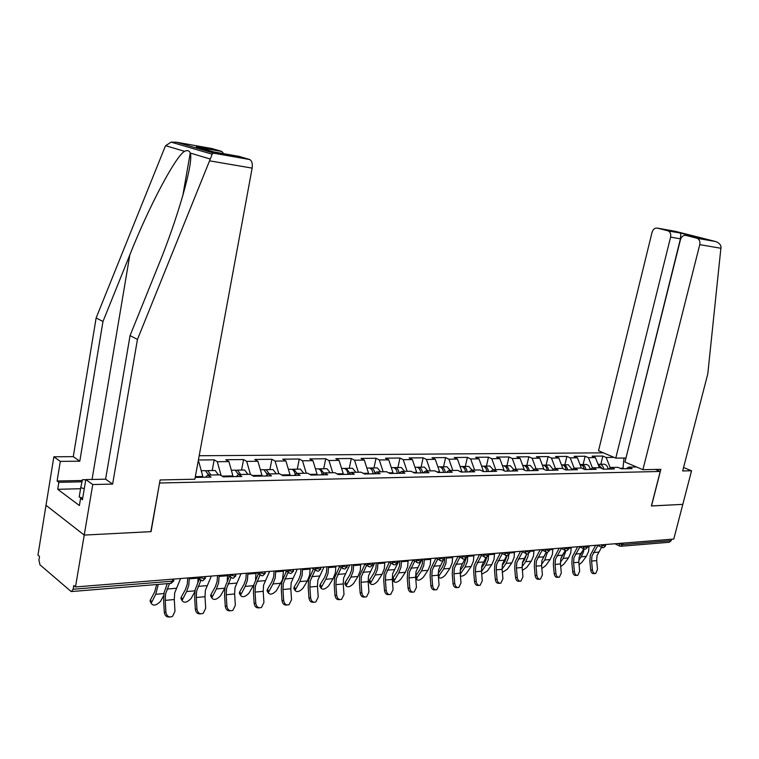 <?xml version="1.0" encoding="UTF-8"?>
<svg xmlns="http://www.w3.org/2000/svg" width="759" height="759" viewBox="0 0 759 759"><rect width="100%" height="100%" fill="white"/><g stroke="black" fill="none" stroke-linecap="round" stroke-linejoin="round"><path stroke-width="1.14" d="M603.386 452.829L199.19 455.742M198.156 147.398L221.6 151.354L211.77 148.517L176.572 142.227L171.107 142.123L165.652 145.671L164.855 147.35L96.137 317.945L73.281 456.652L53.861 456.795L37.95 555.114L39.525 556.442L38.937 560.066L39.961 564.8L70.853 591.289L71.355 591.565L73.149 589.24L73.775 585.493L75.492 586.944L673.783 539.051L682.806 504.365L651.412 505.93M80.568 488.72L57.712 489.299L79.382 505.532L80.577 498.378L82.427 499.745L85.805 479.584L92.75 484.536L84.23 535.076L46.014 505.295L84.23 535.076L151.069 531.642L159.57 482.866M159.769 482.999L660.207 471.472L655.396 469.442M195.205 477.42L211.049 477.098L207.824 475.096L205.452 477.212M198.052 461.918L198.858 461.918L198.137 461.472M221.135 475.57L217.292 461.709L214.19 459.84L198.412 460.001M217.292 461.709L228.924 461.586L225.803 459.736L243.563 459.556L241.552 470.068M250.413 474.366L246.703 461.387L243.563 459.556M246.703 461.387L257.918 461.273L254.768 459.451L271.912 459.28L269.891 469.612M278.819 473.758L275.081 461.083L271.912 459.28M275.081 461.083L285.906 460.96L282.728 459.176L299.283 459.015L297.253 469.166M306.257 473.236L302.48 460.779L299.283 459.015M302.48 460.779L312.936 460.666L309.729 458.91L325.725 458.759L323.695 468.739M332.755 472.734L328.951 460.495L325.725 458.759M328.951 460.495L339.055 460.381L335.829 458.654L351.294 458.502L349.254 468.322M358.371 472.25L354.529 460.21L351.294 458.502M354.529 460.21L364.311 460.106L361.066 458.408L376.028 458.265L373.988 467.923M383.153 471.785L379.282 459.945L376.028 458.265M379.282 459.945L388.741 459.84L385.477 458.17L399.965 458.028L397.915 467.535M407.118 471.33L403.228 459.679L399.965 458.028M403.228 459.679L412.384 459.584L409.11 457.943L423.142 457.81L421.093 467.155M430.334 470.884L426.425 459.432L423.142 457.81M426.425 459.432L435.286 459.337L432.004 457.715L445.599 457.582L443.55 466.794M452.81 470.466L448.892 459.186L445.599 457.582M448.892 459.186L457.478 459.091L454.186 457.506L467.364 457.373L465.324 466.443M474.603 470.049L470.665 458.948L467.364 457.373M470.665 458.948L478.995 458.853L475.694 457.298L488.473 457.165L486.434 466.102M495.722 469.65L491.775 458.721L488.473 457.165M491.775 458.721L499.858 458.626L496.557 457.089L508.957 456.965L506.917 465.77M516.215 469.261L512.259 458.493L508.957 456.965M512.259 458.493L520.105 458.408L516.794 456.89L528.833 456.776L526.803 465.447M536.101 468.882L532.144 458.275L528.833 456.776M532.144 458.275L539.763 458.189L536.452 456.7L548.14 456.586L546.11 465.134M555.417 468.521L551.451 458.066L548.14 456.586M551.451 458.066L558.842 457.99L555.541 456.51L566.897 456.406L564.867 464.821M574.165 468.161L570.199 457.857L566.897 456.406M570.199 457.857L577.39 457.781L574.089 456.33L585.123 456.225L583.102 464.527M592.466 467.999L588.424 457.668L585.123 456.225M588.424 457.668L595.417 457.582L592.115 456.159L602.845 456.055L600.834 464.242M610.283 467.905L606.147 457.468L602.845 456.055M606.147 457.468L614.05 457.383M636.526 466.984L628.651 467.136L626.147 468.72M207.824 475.096L219.987 474.868L223.231 476.851L241.846 476.481L238.582 474.517L250.299 474.299L253.582 476.244L271.513 475.884L268.221 473.958L279.521 473.739L282.822 475.656L300.118 475.305L296.797 473.417L307.699 473.208L311.029 475.087L327.717 474.745L324.368 472.895L334.89 472.696L338.248 474.536L354.358 474.204L350.99 472.392L361.142 472.193L364.519 474.005L380.088 473.692L376.701 471.899L386.521 471.719L389.908 473.493L404.955 473.189L401.549 471.434L411.046 471.254L414.452 472.999L429.006 472.705L425.59 470.978L434.774 470.808L438.19 472.515L452.279 472.231L448.854 470.533L457.743 470.371L461.168 472.051L474.802 471.775L471.367 470.115L479.982 469.944L483.417 471.605L496.623 471.339L493.189 469.698L501.528 469.536L504.972 471.168L517.761 470.912L514.327 469.299L522.42 469.147L525.854 470.751L538.264 470.495L534.829 468.91L542.676 468.758L546.119 470.343L558.15 470.096L554.715 468.531L562.334 468.388L565.768 469.944L577.457 469.707L574.013 468.17L581.403 468.028L584.847 469.555L596.185 469.328L592.751 467.81L599.933 467.677L603.367 469.185L614.392 468.958L610.957 467.468L617.93 467.335L621.365 468.825L632.076 468.607L628.651 467.136M202.672 477.269L202.814 476.491L195.348 476.643M202.814 476.491L198.858 461.918M232.795 476.661L232.937 475.893L222.017 476.111M232.937 475.893L228.924 461.586M238.582 474.517L236.182 476.595M261.846 476.073L261.988 475.324L252.358 475.513M261.988 475.324L257.918 461.273M268.221 473.958L265.792 475.997M289.881 475.513L290.023 474.773L281.589 474.935M290.023 474.773L285.906 460.96M296.797 473.417L294.35 475.419M316.949 474.963L317.091 474.242L309.786 474.384M317.091 474.242L312.936 460.666M324.368 472.895L321.911 474.859M343.096 474.432L343.248 473.72L336.987 473.844M343.248 473.72L339.055 460.381M350.99 472.392L348.514 474.328M368.39 473.929L368.532 473.227L363.257 473.331M368.532 473.227L364.311 460.106M376.701 471.899L374.215 473.806M392.849 473.436L392.991 472.743L388.646 472.829M392.991 472.743L388.741 459.84M401.549 471.434L399.063 473.303M416.52 472.952L416.663 472.278L413.181 472.345M416.663 472.278L412.384 459.584M425.59 470.978L423.086 472.819M439.442 472.487L439.584 471.823L436.918 471.88M439.584 471.823L435.286 459.337M448.854 470.533L446.349 472.354M461.643 472.041L461.795 471.386L459.888 471.424M461.795 471.386L457.478 459.091M471.367 470.115L468.863 471.899M483.198 471.5L483.322 470.959L482.136 470.988M483.322 470.959L478.995 458.853M493.189 469.698L490.675 471.462M504.194 470.552L499.858 458.626M514.327 469.299L511.813 471.035M524.422 470.077L520.105 458.408M534.829 468.91L532.315 470.618M543.947 469.347L539.763 458.189M554.715 468.531L552.201 470.219M562.912 468.654L558.842 457.99M574.013 468.17L571.508 469.83M581.356 468.028L577.39 457.781M592.751 467.81L590.246 469.451M599.382 467.686L595.417 457.582M610.957 467.468L608.452 469.081M623.035 543.112L622.655 544.601L671.184 540.664L671.563 539.232M671.184 540.664L669.21 542.277L621.26 546.224M622.826 468.787L622.968 468.208L620.084 468.265M624.249 468.758L622.968 468.208L624.012 458.028M196.277 146.848L213.507 151.866L239 156.373L249.872 159.57C251.96 161.069 252.719 163.916 252.14 168.118L194.864 479.223L160.092 479.963L150.851 531.661L84.23 535.076L75.492 586.944M660.207 471.472L651.402 505.978L682.806 504.365L691.553 470.751L683.555 467.535M214.19 459.84L212.197 470.552M594.895 573.557L593.965 573.614C592.257 573.813 591.166 572.618 590.711 570.018L592.418 569.905C592.883 572.504 593.965 573.709 595.682 573.5L597.513 569.392L596.678 560.597L597.02 555.635L601.555 547.286M592.418 569.905L591.574 561.072L591.925 556.091L597.883 545.465M595.663 545.304L590.284 555.256L589.866 561.195L590.711 570.018M589.06 545.835L588.604 551.395L586.337 556.347L581.878 562.353L579.06 564.696M583.946 549.042L583.51 551.831L581.242 556.793L578.766 560.133M598.026 464.223L602.352 468.739M598.045 464.29L599.961 464.252C602.048 464.812 603.32 466.453 603.775 469.176M602.95 464.204L604.287 464.185C606.384 464.736 607.655 466.368 608.101 469.09M579.696 555.56L581.498 552.305M82.703 498.132L79.192 496.993L80.758 487.61L82.427 479.754L85.786 479.688M84.268 488.749L80.758 487.61M642.901 469.707L699.76 244.645C700.31 241.628 699.504 239.521 697.331 238.326L686.013 235.404C683.375 235.081 681.525 236.495 680.462 239.654L624.961 462.041L642.901 469.707L660.861 469.318L651.507 505.968M696.809 238.155L715.709 241.561C718.896 242.738 720.671 244.531 721.022 246.941L707.796 373.883L682.673 470.959L691.553 470.751M667.768 230.764L657.389 228.117C654.846 227.814 653.072 229.209 652.057 232.311L598.519 450.751L615.777 458.123L670.595 237.102C671.127 234.133 670.349 232.074 668.243 230.926L680.851 233.089L680.434 238.81L625.947 458.094M625.729 458.009L615.777 458.123M698.176 237.558L686.013 235.404M252.14 168.118L209.55 160.842L212.159 154.2L213.649 153.081L249.379 159.371M85.805 479.584L105.596 479.185L130.064 335.592L157.787 266.912C177.948 218.004 194 161.449 190.234 153.043L190.234 153.014C189.285 150.548 187.397 149.988 184.56 151.345C175.528 156.183 148.565 207.349 129.836 254.844L102.977 321.503L79.799 461.197L60.303 461.387L57.105 481.007L82.266 480.494M130.064 335.592L137.445 339.434L112.626 484.081L92.75 484.536M209.55 160.842L137.445 339.434M105.596 479.185L112.626 484.081M221.6 151.354L223.763 153.679M57.712 489.299L58.86 482.307L57.105 481.007M53.861 456.795L60.303 461.387M73.281 456.652L79.799 461.197M96.137 317.945L102.977 321.503M80.577 498.378L82.674 498.312M81.991 481.813L58.86 482.307M576.935 575.388L576.062 575.445C574.297 575.664 573.178 574.449 572.713 571.802L574.421 571.688C574.895 574.335 576.005 575.55 577.779 575.331L579.667 571.166L578.823 562.239L579.174 557.21L583.624 548.899M574.421 571.688L573.586 562.723L573.937 557.675L579.848 546.992M577.675 546.746L572.295 556.831L571.869 562.855L572.713 571.802M558.463 577.267L557.647 577.324C555.825 577.561 554.668 576.337 554.193 573.643L555.911 573.519C556.385 576.223 557.533 577.447 559.364 577.21L561.299 572.988L560.465 563.937L560.816 558.833L565.189 550.55M555.911 573.519L555.076 564.43L555.427 559.307L561.29 548.567M559.174 548.226L553.785 558.453L553.358 564.563L554.193 573.643M539.45 579.212L538.7 579.259C536.812 579.515 535.626 578.273 535.142 575.531L536.86 575.417C537.344 578.159 538.529 579.411 540.417 579.145L542.41 574.867L541.575 565.673L541.935 560.503L546.224 552.239M536.86 575.417L536.025 566.186L536.385 560.996L542.192 550.199M540.133 549.753L534.734 560.123L534.308 566.318L535.142 575.531M519.877 581.204L519.194 581.242C517.249 581.527 516.025 580.274 515.522 577.476L517.24 577.362C517.742 580.161 518.966 581.422 520.911 581.138L522.96 576.793L522.126 567.466L522.486 562.22L526.718 553.947M517.24 577.362L516.414 567.998L516.775 562.723L522.524 551.878M520.532 551.319L515.133 561.84L514.697 568.121L515.522 577.476M499.716 583.254L499.109 583.291C497.098 583.605 495.836 582.333 495.323 579.478L497.041 579.364C497.543 582.219 498.805 583.5 500.826 583.187L502.932 578.775L502.107 569.316L502.467 563.984L506.651 555.664M497.041 579.364L496.215 569.857L496.576 564.506L502.259 553.624M500.342 552.931L494.934 563.605L494.507 569.981L495.323 579.478M571.214 547.258L570.749 552.903L568.482 557.912L564.013 564.003L560.711 566.594M565.939 550.749L563.235 558.377L560.398 562.267M579.999 464.508L582.893 465.827L584.506 469.404M580.018 464.584L582.106 464.546C584.193 465.106 585.474 466.766 585.92 469.536M585.217 464.499L586.954 464.574L588.766 465.741L590.369 469.375M561.043 558.017L563.823 552.751M541.945 560.455L545.522 553.387M552.856 548.729L552.391 554.459L550.123 559.535L545.645 565.702L541.831 568.5M547.419 552.334L544.725 560.009L541.509 564.459M561.451 464.821L562.296 464.869C564.392 465.438 565.664 467.127 566.119 469.935M562.343 464.878L563.738 464.84C565.825 465.409 567.106 467.098 567.552 469.906M566.973 464.793L568.311 464.774L572.087 469.442M522.344 562.912L524.431 559.981L526.613 554.117M533.966 550.247L533.501 556.053L531.224 561.195L526.755 567.447L522.391 570.417M528.397 553.7L527.951 556.518L525.674 561.688L522.078 566.736M542.362 465.134L543.359 465.172C545.455 465.751 546.727 467.468 547.173 470.314M543.425 465.191L544.829 465.153C546.926 465.732 548.197 467.44 548.653 470.286M548.207 465.096L549.544 465.077L553.264 469.508M502.192 565.417L504.82 561.688L507.021 555.673M514.526 551.802L514.061 557.685L511.784 562.912L507.306 569.25L502.363 572.333M508.824 554.734L508.35 558.169L506.073 563.415L502.088 569.079M522.714 465.476L523.852 465.495C525.949 466.083 527.22 467.819 527.666 470.713M523.938 465.514L525.37 465.466C527.467 466.054 528.738 467.791 529.194 470.684M528.89 465.409L530.228 465.39L533.871 469.565M481.481 567.988L484.631 563.434L486.851 557.153M494.517 553.396L494.043 559.383L491.766 564.677L487.287 571.1L481.728 574.202M488.644 554.468L488.16 559.876L485.883 565.199L481.491 571.518M503.758 465.817L502.477 465.836L503.758 465.817C505.855 466.415 507.126 468.18 507.572 471.121M503.881 465.846L505.333 465.789C507.42 466.387 508.701 468.151 509.147 471.083M508.995 465.732L510.333 465.713L513.881 469.603M478.938 585.369L478.426 585.407C476.329 585.739 475.03 584.458 474.508 581.536L476.216 581.422C476.737 584.345 478.047 585.635 480.134 585.293L482.288 580.825L481.472 571.214L481.832 565.806L485.997 557.41M476.216 581.422L475.4 571.774L475.77 566.347L481.377 555.427M479.527 554.601L474.128 565.427L473.692 571.906L474.508 581.536M460.163 570.626L463.844 565.237L466.121 558.226M473.901 555.047L473.426 561.119L471.149 566.489L466.671 573.007C464.48 575.502 462.402 576.489 460.428 575.939M467.838 555.541L467.364 561.632L465.087 567.03L460.277 574.127M481.728 466.178L483.066 466.149C485.153 466.757 486.424 468.55 486.87 471.538M483.198 466.187L484.678 466.13C486.775 466.728 488.037 468.521 488.483 471.5M488.492 466.064L489.83 466.045L493.284 469.698M457.506 587.551L457.098 587.58C454.935 587.95 453.578 586.65 453.047 583.671L454.755 583.557C455.296 586.536 456.643 587.846 458.806 587.466L461.017 582.931L460.201 573.178L460.571 567.685L464.783 559.07M454.755 583.557L453.948 573.757L454.309 568.235L459.85 557.296M458.075 556.319L452.677 567.305L452.241 573.88L453.047 583.671M438.209 573.349L442.412 567.096L444.309 562.514L444.717 557.599M452.649 556.755L452.174 562.912L449.897 568.368L445.429 574.971C442.544 578.007 440.286 578.823 438.655 577.419L438.427 577.077M446.396 557.248L445.922 563.434L443.645 568.918L439.176 575.55L438.655 577.419M460.39 466.519L461.728 466.5C463.815 467.117 465.077 468.939 465.523 471.965M461.889 466.538L463.388 466.472C465.476 467.089 466.747 468.91 467.193 471.927M467.364 466.406L468.701 466.387L472.145 470.096M435.41 589.8L435.106 589.819C432.858 590.227 431.463 588.908 430.913 585.863L432.621 585.749C433.171 588.804 434.565 590.122 436.814 589.715L439.072 585.113L438.266 575.199L438.636 569.62L442.971 560.664M432.621 585.749L431.814 575.796L432.184 570.189L437.63 559.222M435.875 558.216L430.552 569.241L430.116 575.92L430.913 585.863M415.581 576.214L420.306 569.013L422.213 564.364L422.611 559.155M430.742 558.51L430.268 564.762L427.991 570.294L423.522 577.001C420.562 580.113 418.237 580.929 416.568 579.43L415.704 578.13M424.3 559.022L423.816 565.303L421.549 570.863L417.08 577.59L416.568 579.43M438.379 466.88L439.717 466.851C441.804 467.487 443.066 469.337 443.503 472.411M439.907 466.899L441.434 466.832C443.522 467.459 444.783 469.299 445.22 472.373M445.58 466.757L446.918 466.738L450.353 470.504M412.592 592.115L412.431 592.124C410.088 592.58 408.646 591.242 408.076 588.13L409.775 588.016C410.344 591.138 411.795 592.475 414.129 592.02L416.444 587.352L415.638 577.286L416.008 571.622L420.742 561.812M409.775 588.016L408.978 577.903L409.348 572.21L414.699 561.233M412.953 560.208L407.725 571.233L407.279 578.026L408.076 588.13M421.463 560.521L422.203 559.193M392.963 580.237L393.067 577.817L397.517 570.996L399.414 566.271L399.813 560.986M408.143 560.313L407.668 566.669L405.391 572.286L400.942 579.089C397.877 582.295 395.496 583.102 393.788 581.498L392.564 579.62M401.492 560.844L401.018 567.229L398.741 572.874L393.788 581.498M415.676 467.25L417.004 467.221C419.082 467.867 420.344 469.745 420.78 472.866M417.232 467.278L418.778 467.193C420.856 467.829 422.118 469.707 422.554 472.829M423.105 467.127L424.433 467.108L427.867 470.931M389.016 594.506L389.035 594.506C386.587 595.009 385.079 593.661 384.5 590.464L386.189 590.36C386.777 593.557 388.285 594.904 390.714 594.401L393.077 589.677L392.28 579.44L392.659 573.681L398.836 561.062M386.189 590.36L385.401 580.075L385.781 574.288L391.027 563.32M389.282 562.267L384.158 573.301L383.712 580.199L384.5 590.464M369.5 582.4L369.557 579.961L373.988 573.036L375.876 568.235L376.284 562.865M384.822 562.182L384.339 568.633L382.071 574.345L377.631 581.242C374.472 584.544 372.024 585.341 370.278 583.633L369.064 581.717M377.954 562.732L377.479 569.212L375.212 574.942L370.278 583.633M392.232 467.629L393.56 467.601C395.629 468.256 396.881 470.163 397.318 473.341M393.817 467.667L395.392 467.572C397.441 468.218 398.693 470.106 399.149 473.246M399.908 467.506L401.236 467.478L404.642 471.377M397.403 473.341L397.185 472.392M364.775 596.991C362.271 597.485 360.734 596.109 360.146 592.874L361.834 592.77C362.441 596.062 364.007 597.418 366.54 596.859L368.94 592.067L368.162 581.66L368.532 575.815L374.699 562.988M361.834 592.77L361.056 582.314L361.426 576.442L366.559 565.483M364.823 564.421L359.813 575.426L359.368 582.438L360.146 592.874M345.269 584.639L344.795 583.88L345.279 582.172L349.69 575.142L351.578 570.275L351.986 564.81M360.743 564.108L360.259 570.664L358.001 576.461L353.571 583.462C350.307 586.868 347.783 587.656 346.009 585.825L344.795 583.88M353.647 564.677L353.172 571.261L350.905 577.087L346.009 585.825M368.02 468.018L369.339 467.999C371.407 468.654 372.65 470.599 373.077 473.834M369.624 468.075L371.236 467.971C373.153 468.55 374.377 470.324 374.908 473.274M375.952 467.895L377.27 467.867L380.667 471.832M373.238 473.825L372.849 472.43M339.709 599.563C337.138 600.037 335.563 598.642 334.975 595.369L336.654 595.265C337.281 598.642 338.922 600.018 341.559 599.392L344.007 594.544L343.229 583.956L343.609 578.016L349.757 564.99M336.654 595.265L335.886 584.639L336.265 578.662L341.265 567.732M339.539 566.65L334.662 577.627L334.216 584.753L334.975 595.369M320.241 586.954L319.729 586.109L320.203 584.458L324.596 577.314L326.474 572.371L326.882 566.821M335.867 566.1L335.383 572.77L333.125 578.652L328.723 585.768C325.345 589.278 322.746 590.047 320.934 588.092L319.729 586.109M328.533 566.688L328.049 573.387L325.801 579.297L320.934 588.092M343.002 468.426L344.311 468.407C346.36 469.071 347.603 471.054 348.03 474.337M344.633 468.493L346.265 468.369L349.842 473.284M351.189 468.294L352.508 468.275L355.886 472.297M348.258 474.328L347.717 472.563M313.79 602.219C311.143 602.674 309.53 601.251 308.951 597.95L310.621 597.855C311.275 601.327 312.983 602.712 315.744 602.01L318.22 597.096L317.461 586.337L317.841 580.284L323.96 567.058M310.621 597.855L309.862 587.039L310.241 580.958L315.108 570.075M313.391 568.975L308.647 579.904L308.201 587.153L308.951 597.95M294.378 589.345L293.818 588.405L294.274 586.821L298.648 579.572L300.517 574.544L300.925 568.899M310.156 568.159L309.663 574.933L307.423 580.92L303.04 588.14C299.539 591.764 296.864 592.523 295.014 590.417L293.818 588.405M302.575 568.766L302.082 575.578L299.843 581.584L295.014 590.417M317.129 468.844L318.429 468.825C320.431 469.489 321.655 471.443 322.11 474.707M318.789 468.929L320.45 468.787L323.894 473.274M325.602 468.711L326.901 468.683L330.26 472.781M322.366 474.498L321.731 472.762M286.968 604.97C284.255 605.407 282.604 603.955 282.025 600.625L283.676 600.521C284.369 604.107 286.162 605.502 289.046 604.705L291.541 599.743L290.801 588.794L291.181 582.637L297.272 569.193M283.676 600.521L282.936 589.515L283.325 583.339L288.031 572.523M286.333 571.394L281.741 582.267L281.285 589.629L282.025 600.625M267.633 591.821L267.035 590.777L267.472 589.269L271.807 581.897L273.676 576.783L274.084 571.043M283.562 570.284L282.547 579.297M282.272 580.123L276.485 590.597C272.842 594.335 270.09 595.075 268.212 592.826L267.035 590.777M275.716 570.92L275.232 577.846L273.003 583.946L268.212 592.826M290.355 469.28L291.655 469.261C293.496 469.859 294.691 471.671 295.232 474.698M292.054 469.385L293.742 469.223L297.073 473.407M299.122 469.138L300.422 469.119L303.752 473.284M295.507 474.47L294.843 473.009M259.208 607.817C256.419 608.225 254.73 606.754 254.151 603.386L255.792 603.291C256.523 607.001 258.402 608.405 261.428 607.494L263.933 602.485L263.212 591.337L263.591 585.075L269.635 571.404M255.792 603.291L255.062 592.086L255.451 585.796L259.986 575.094M258.307 573.918L253.886 584.705L253.43 592.2L254.151 603.386M239.958 594.382L239.313 593.215L239.73 591.792L244.037 584.307L245.888 579.108L246.305 573.273M256.039 572.495L255.536 579.572M253.904 584.601L249.009 593.14C245.223 597.001 242.387 597.722 240.48 595.312L239.313 593.215M247.918 573.14L247.434 580.189L245.214 586.394L240.48 595.312M262.642 469.726L263.933 469.707L267.377 474.66M264.369 469.859L266.096 469.669L269.398 473.939M271.722 469.584L273.012 469.565L276.314 473.806M267.652 474.432L267.026 473.303M230.461 610.758C227.577 611.156 225.85 609.648 225.271 606.251L226.903 606.156C227.672 610.008 229.654 611.403 232.852 610.359L235.337 605.321L234.626 593.974L235.015 587.599L241.011 573.69M226.903 606.156L226.191 594.752L226.58 588.348L230.926 577.789L229.977 574.572M229.275 576.565L225.025 587.229L224.569 594.857L225.271 606.251M211.306 597.029L210.613 595.749L211.011 594.411L215.281 586.802L217.121 581.517L217.529 575.569M219.133 575.445L218.639 582.618L216.448 588.937L224.854 588.197L220.556 595.768C216.628 599.752 213.696 600.454 211.761 597.874L210.613 595.749M216.448 588.937L211.761 597.874M233.943 470.191L235.214 470.172L238.487 474.603M235.698 470.352L237.463 470.134L240.717 474.479M243.345 470.039L244.626 470.02L247.889 474.337M238.791 474.517L238.203 473.635M227.558 575.341L227.235 580.815M200.651 613.813C197.691 614.192 195.917 612.655 195.348 609.221L196.951 609.126C197.786 613.139 199.883 614.534 203.251 613.31L205.698 608.253L205.006 596.697L205.395 590.217L211.344 576.072M196.951 609.126L196.268 597.504L196.647 590.986L200.822 580.531M199.181 579.326L195.12 589.847L194.655 597.618L195.348 609.221M181.619 599.771L180.879 598.358L181.259 597.124L185.49 589.382L187.302 584.013L187.72 577.96M189.304 577.836L188.811 585.132L186.638 591.555L182.018 600.53C183.972 603.291 186.999 602.618 191.097 598.49L194.835 591.726M204.19 470.675L205.452 470.656L208.668 475.087M205.983 470.865L207.776 470.618L210.993 475.039M213.943 470.523L215.205 470.495L218.431 474.897M209.095 475.077L208.345 474.014M198.042 578.491L197.862 582.144M169.741 616.982C166.686 617.333 164.874 615.767 164.305 612.295L165.889 612.209C166.8 616.403 169.029 617.779 172.587 616.346L174.968 611.308L174.295 599.534L174.684 592.931L180.566 578.529M165.889 612.209L165.225 600.369L165.604 593.728L169.57 583.462M167.293 583.652L164.096 592.561L163.64 600.473L164.305 612.295M150.851 602.618L150.064 601.052L150.424 599.933L154.599 592.067L156.686 584.525M158.299 584.392L155.728 594.278L151.183 603.272C153.157 606.232 156.278 605.578 160.557 601.318L163.716 595.436M618.405 543.482L622.655 544.601L620.672 546.271L619.619 546.034L619.135 543.425M73.149 589.24L172.416 581.176L172.786 579.155M71.887 591.517L170.538 583.386L174.209 579.041M620.094 546.11L619.619 546.034M600.711 544.896L605.018 546.034L605.938 544.478M602.456 547.562L601.441 544.839M582.514 546.357L583.244 546.3M563.785 547.856L564.516 547.799M544.497 549.402L545.228 549.345M524.63 550.987L525.361 550.93M504.156 552.628L504.887 552.571M483.047 554.317L483.777 554.26M461.273 556.062L461.994 556.005M438.797 557.865L439.527 557.799M415.59 559.715L416.321 559.658M391.616 561.641L392.346 561.584M366.844 563.624L367.555 563.567M341.208 565.673L341.929 565.616M314.691 567.798L315.402 567.741M287.234 569.99L287.936 569.933M258.781 572.267L259.483 572.22M229.284 574.629L234.616 576.128L236.248 574.079M198.687 577.077L199.285 577.514L199.37 577.03M584.307 549.051L583.149 546.679L586.878 547.514L587.817 545.93M565.626 550.588L565.047 550.493L564.421 548.178L568.197 549.032L569.165 547.429M546.385 552.173L545.768 552.059L545.133 549.734L548.966 550.588L549.962 548.966M526.575 553.804L525.911 553.681L525.266 551.328L529.156 552.201L530.19 550.541M506.158 555.484L505.447 555.341L504.792 552.969L508.739 553.861L509.801 552.173M485.115 557.21L484.346 557.059L483.682 554.668L487.686 555.569L488.787 553.861M463.398 558.994L462.573 558.823L461.908 556.413L465.969 557.334L467.117 555.597M440.988 560.844L440.097 560.645L439.433 558.226L443.56 559.155L444.746 557.381M417.858 562.742L416.89 562.514L416.226 560.085L420.42 561.034L421.643 559.231M393.048 564.535L392.251 562.011L396.511 562.979L397.782 561.148M368.305 566.556L367.47 564.003L371.806 564.981L373.124 563.121M342.707 568.652L341.835 566.062L346.246 567.058L347.622 565.161M316.218 570.815L315.308 568.197L319.795 569.203L321.228 567.277M288.79 573.054L287.851 570.398L292.414 571.432L293.904 569.459M260.375 575.369L259.388 572.684L264.037 573.738L265.593 571.726M200.348 580.274L199.285 577.514L204.095 578.605L205.812 576.508M593.405 552.552L598.5 552.116M591.574 561.072L596.678 560.597M586.337 556.347L581.242 556.793M589.088 546.575L587.627 546.698M714.798 241.324L675.501 231.353L657.389 228.117M680.851 233.089L699.058 237.709M721.012 248.278L699.76 244.645M680.709 238.876L670.595 237.102M210.158 159.01L190.234 153.043L182.701 196.164M184.56 151.345L165.652 145.671M176.572 142.227L213.649 153.081M92.038 479.46L129.836 254.844M575.417 554.089L580.663 553.643M573.586 562.723L578.823 562.239M556.916 555.673L562.305 555.209M555.076 564.43L560.465 563.937M537.865 557.305L543.416 556.831M536.025 566.186L541.575 565.673M518.264 558.985L523.976 558.491M516.414 567.998L522.126 567.466M498.065 560.711L503.957 560.208M496.215 569.857L502.107 569.316M568.482 557.912L563.235 558.377M571.242 548.017L568.975 548.197M550.123 559.535L544.725 560.009M552.884 549.497L549.772 549.744M531.224 561.195L525.674 561.688M533.994 551.015L530 551.338M511.784 562.912L506.073 563.415M514.555 552.59L509.612 552.988M491.766 564.677L485.883 565.199M494.536 554.203L488.654 554.677M477.259 562.495L483.322 561.973M475.4 571.774L481.472 571.214M471.149 566.489L465.087 567.03M460.182 572.95L460.609 573.567M473.92 555.863L467.857 556.356M455.798 564.326L462.06 563.795M453.948 573.757L460.201 573.178M449.897 568.368L443.645 568.918M438.209 574.127L439.176 575.55M452.677 557.58L446.425 558.083M433.674 566.223L440.125 565.673M431.814 575.796L438.266 575.199M427.991 570.294L421.549 570.863M415.856 575.749L417.08 577.59M430.77 559.345L424.319 559.867M410.837 568.178L417.497 567.609M408.978 577.903L415.638 577.286M405.391 572.286L398.741 572.874M393.067 577.817L394.291 579.705M408.171 561.167L401.52 561.698M387.261 570.199L394.139 569.611M385.401 580.075L392.28 579.44M382.071 574.345L375.212 574.942M369.557 579.961L370.772 581.878M384.851 563.045L377.982 563.595M362.916 572.277L370.022 571.669M361.056 582.314L368.162 581.66M358.001 576.461L350.905 577.087M345.279 582.172L346.483 584.117M360.762 564.99L353.675 565.559M337.746 574.43L345.089 573.804M335.886 584.639L343.229 583.956M333.125 578.652L325.801 579.297M320.203 584.458L321.399 586.441M335.886 566.992L328.562 567.58M311.712 576.66L319.311 576.015M309.862 587.039L317.461 586.337M307.423 580.92L299.843 581.584M294.274 586.821L295.469 588.842M310.175 569.07L302.594 569.677M284.786 578.965L292.651 578.292M282.936 589.515L290.801 588.794M280.839 583.263L273.003 583.946M267.472 589.269L268.648 591.318M283.581 571.214L275.735 571.84M256.903 581.356L265.043 580.654M255.062 592.086L263.212 591.337M253.335 585.682L245.214 586.394M239.73 591.792L240.897 593.889M256.058 573.434L247.937 574.089M228.023 583.832L236.457 583.102M226.191 594.752L234.626 593.974M211.011 594.411L212.169 596.546M227.558 575.73L219.152 576.404M198.08 586.394L206.827 585.644M196.268 597.504L205.006 596.697M194.949 590.825L186.638 591.555M181.259 597.124L182.397 599.297M197.568 578.149L189.323 578.813M167.027 589.05L176.107 588.272M165.225 600.369L174.295 599.534M163.935 593.557L155.728 594.278M150.424 599.933L151.544 602.153M619.543 545.996L614.961 543.757M603.737 547.637L605.587 545.873M601.944 547.476L603.025 547.732M601.878 547.448L597.295 545.171M585.597 549.136L587.466 547.343M579.126 546.632L584.876 549.222M566.916 550.673L568.814 548.852M560.427 548.121L566.195 550.768M547.685 552.258L549.611 550.408M541.167 549.668L546.964 552.353M527.875 553.89L529.839 552.002M521.338 551.252L527.154 553.985M507.467 555.569L509.45 553.653M500.902 552.894L506.737 555.664M486.415 557.305L488.435 555.351M479.83 554.573L485.684 557.4M464.707 559.098L466.757 557.106M458.104 556.319L463.977 559.193M442.298 560.939L444.394 558.918M435.685 558.112L441.567 561.043M419.158 562.846L421.292 560.787M412.535 559.962L418.427 562.95M395.259 564.819L397.431 562.723M388.617 561.878L394.528 564.914M370.553 566.85L372.773 564.715M363.912 563.852L369.823 566.954M345.003 568.956L347.271 566.774M338.353 565.901L344.273 569.06M318.552 571.138L320.877 568.908M311.921 568.017L317.841 571.242M291.181 573.396L293.553 571.119M284.549 570.208L290.46 573.5M262.813 575.73L265.252 573.406M256.21 572.476L262.102 575.834M233.402 578.159L235.907 575.777M226.827 574.829L232.7 578.263M202.89 580.673L205.461 578.235M196.372 577.267L202.198 580.777M171.221 583.282L173.868 580.787M604.287 464.185L599.961 464.252M668.243 230.926L680.946 233.184L698.043 237.529M715.709 241.561L697.331 238.326M222.045 151.534L197.482 147.161M249.872 159.57L213.326 153.138M171.107 142.123L212.159 154.2M586.555 464.47L582.106 464.546M562.296 464.869L561.48 464.878M568.311 464.774L563.738 464.84M543.359 465.172L542.391 465.191M549.544 465.077L544.829 465.153M523.852 465.495L522.733 465.514M530.228 465.39L525.37 465.466M510.333 465.713L505.333 465.789M483.066 466.149L481.604 466.178M489.83 466.045L484.678 466.13M461.728 466.5L460.087 466.529M468.701 466.387L463.388 466.472M439.717 466.851L437.886 466.889M446.918 466.738L441.434 466.832M417.004 467.221L414.974 467.259M424.433 467.108L418.778 467.193M393.56 467.601L391.312 467.639M401.236 467.478L395.392 467.572M369.339 467.999L366.863 468.037M377.27 467.867L371.236 467.971M344.311 468.407L341.588 468.445M352.508 468.275L346.265 468.369M318.429 468.825L315.45 468.872M326.901 468.683L320.45 468.787M291.655 469.261L288.392 469.309M300.422 469.119L293.742 469.223M263.933 469.707L260.375 469.764M273.012 469.565L266.096 469.669M235.214 470.172L231.353 470.238M244.626 470.02L237.463 470.134M182.018 600.53L180.879 598.358M205.452 470.656L201.249 470.722M215.205 470.495L207.776 470.618M151.183 603.272L150.064 601.052"/></g></svg>
